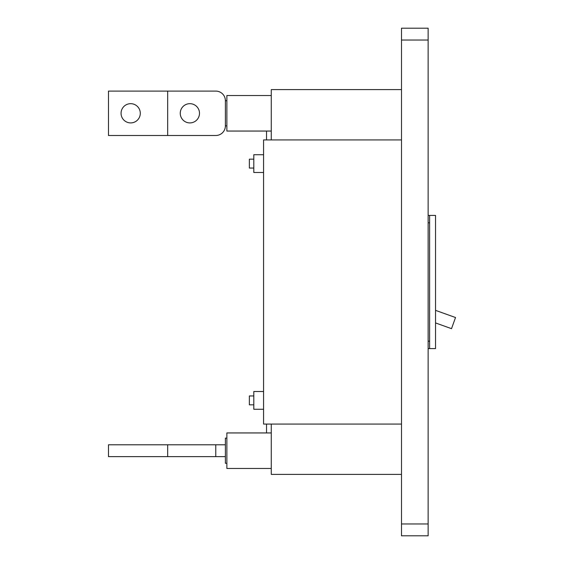 <?xml version="1.0" encoding="UTF-8"?>
<svg xmlns="http://www.w3.org/2000/svg" width="564" height="564" viewBox="0 0 564 564"><rect width="100%" height="100%" fill="white"/><g stroke="black" fill="none" stroke-linecap="round" stroke-linejoin="round"><path stroke-width="0.85" d="M253.807 404.832L249.366 404.832L249.366 395.949L253.807 395.949M263.571 409.267L253.807 409.267L253.807 391.515L263.571 391.515M253.807 168.051L249.366 168.051L249.366 159.168L253.807 159.168M263.571 172.485L253.807 172.485L253.807 154.733L263.571 154.733M428.132 28.2L401.498 28.2L401.498 535.8L428.132 535.8L428.132 28.2L401.498 28.2M429.613 348.594L435.535 348.594L435.535 215.406L429.613 215.406L429.613 348.594L428.132 348.594M429.613 215.406L428.132 215.406M435.535 310.355L455.522 317.525L451.517 328.671L435.535 322.932M401.498 89.613L271.27 89.613L271.27 139.928M401.498 474.387L271.27 474.387L271.27 424.072M266.532 139.928L266.532 131.052L271.27 131.052L226.869 131.052L226.869 95.535L271.27 95.535M401.498 139.928L263.571 139.928L263.571 424.072L401.498 424.072M271.27 468.465L226.869 468.465L226.869 432.948L271.27 432.948L266.532 432.948L266.532 424.072M226.869 125.871L225.388 125.871L225.388 100.716L226.869 100.716M199.494 113.293A9.616 9.616 0 0 0 189.871 103.677A9.616 9.616 0 0 0 180.254 113.293A9.616 9.616 0 0 0 189.871 122.91A9.616 9.616 0 0 0 199.494 113.293M225.388 100.716A9.616 9.616 0 0 0 215.772 91.093L167.677 91.093L167.677 135.494L215.772 135.494A9.616 9.616 0 0 0 225.388 125.871M226.869 438.129L225.388 438.129L225.388 463.284L226.869 463.284M225.388 444.784L108.478 444.784L108.478 456.629L167.677 456.629L167.677 444.784M225.388 456.629L167.677 456.629M167.677 135.494L108.478 135.494L108.478 91.093L167.677 91.093M140.295 113.293A9.616 9.616 0 0 0 130.679 103.677A9.616 9.616 0 0 0 121.063 113.293A9.616 9.616 0 0 0 130.679 122.91A9.616 9.616 0 0 0 140.295 113.293M401.498 40.037L428.132 40.037M401.498 523.963L428.132 523.963M428.132 222.801L429.613 222.801M428.132 341.199L429.613 341.199M215.772 444.784L215.772 456.629"/></g></svg>
